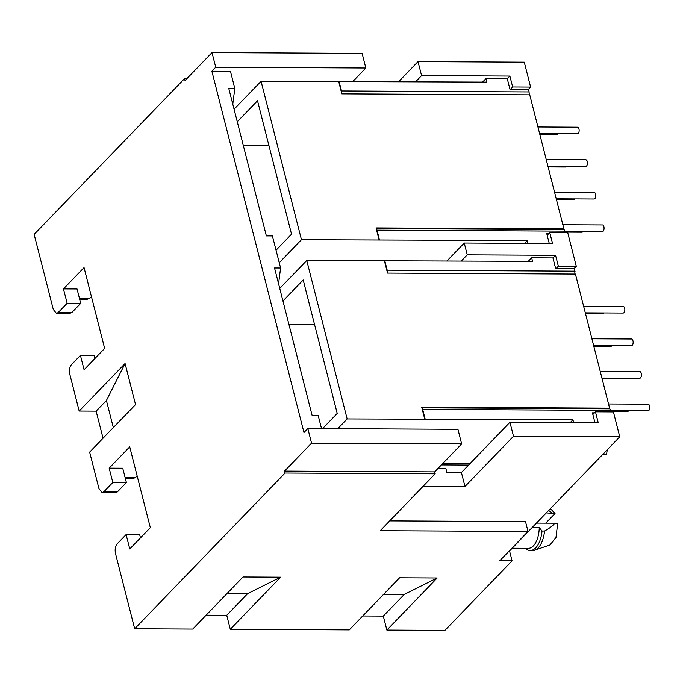 <?xml version="1.0" encoding="UTF-8"?>
<svg xmlns="http://www.w3.org/2000/svg" width="683" height="683" viewBox="0 0 683 683"><rect width="100%" height="100%" fill="white"/><g stroke="black" fill="none" stroke-linecap="round" stroke-linejoin="round"><path stroke-width="1.02" d="M534.763 550.174A23.845 11.893 -89.7 0 0 544.53 531.05C549.661 528.19 553.085 525.577 554.784 523.204L557.635 523.784L555.979 537.504L549.994 544.974L534.763 550.174A23.845 11.893 -89.7 0 1 532.731 550.507L530.23 550.498A23.845 11.893 90.3 0 0 535.745 547.817A23.845 11.893 90.3 0 0 542.029 531.033L539.271 527.592A21.677 10.817 90.3 0 1 533.38 545.888A21.677 10.817 90.3 0 1 528.36 548.321L512.173 548.236M546.28 512.907L555.023 513.522L550.43 508.613M552.171 512.942L548.645 510.466M556.124 268.513L558.344 266.208L576.298 266.302L574.079 268.607M362.716 615.989L383.308 616.092L386.877 630.076L444.915 630.383L512.071 560.828L509.552 550.95L619.763 436.804L613.419 411.917L595.465 411.823L592.861 414.513M528.394 89.379L530.614 87.074L524.271 62.187L418.005 61.632L398.676 81.653M576.298 266.302L567.735 232.69L549.772 232.596L547.177 235.285M552.965 257.995L555.561 255.305L558.344 266.208M595.465 411.823L598.24 422.734L509.928 422.273L513.496 436.258L619.763 436.804M103.039 438.23L96.132 411.14L79.177 411.055L125.074 363.518L135.541 404.575L89.644 452.103L98.984 488.738L102.16 492.631L103.833 491.82L117.399 491.888L126.398 482.574L122.735 468.205L109.16 468.137L112.823 482.505L103.833 491.82M67.139 303.278L80.714 303.346L71.715 312.66L69.333 313.471L56.476 313.403L58.149 312.592L67.139 303.278L63.476 288.909L84.043 267.608L104.644 348.432L84.086 369.734L80.423 355.365L71.425 364.679C69.572 367.087 69.043 370.331 69.845 374.421L79.177 411.055M186.86 78.656L184.521 78.647L34.15 234.389L53.3 309.51L56.476 313.395M206.138 615.178L226.73 615.281L230.299 629.265L349.295 629.888L399.598 577.784L437.18 577.98L404.191 594.466L383.308 616.092M140.493 537.854L139.673 534.661L126.107 534.593L117.109 543.907C115.256 546.306 114.727 549.55 115.529 553.648L134.679 628.77L192.717 629.069L243.02 576.973L280.602 577.169L247.613 593.655L226.73 615.281M530.614 87.074L512.66 86.98L509.877 76.078L421.573 75.617L418.005 61.632M510.44 89.285L512.66 86.98M555.561 255.305L467.257 254.844L464.244 243.046L552.556 243.498L549.772 232.596M423.11 486.287L464.978 486.509L513.496 436.258M134.679 628.77L285.05 473.029L435.156 473.806L380.218 530.717L528.027 531.485L525.509 521.607L389.694 520.898M512.071 560.828L499.751 560.769L528.027 531.485M230.299 629.265L280.602 577.169M386.877 630.076L437.18 577.98M461.341 260.974L467.257 254.844M509.928 422.273L461.409 472.525L446.878 472.448L445.897 468.598L437.88 468.555M125.339 478.407L133.023 478.441L135.413 477.639L137.129 475.855M102.16 492.631L115.017 492.699L117.399 491.888M285.05 473.029L284.563 471.099L311.55 443.147L307.82 428.523L303.969 432.518L211.875 71.237L215.734 67.241L212.003 52.617L185.016 80.568L184.521 78.647M126.107 534.593L129.77 548.961L150.328 527.66L129.727 446.836L109.16 468.137M96.132 411.14L106.42 400.494L113.327 427.584M79.655 299.171L87.339 299.214L89.729 298.403L91.445 296.627M509.877 76.078L507.281 78.767M415.657 81.747L421.573 75.617M383.598 594.355L404.191 594.466M227.021 593.544L247.613 593.655M212.003 52.617L362.118 53.402L365.84 68.027L352.915 81.414M461.409 472.525L464.978 486.509M464.244 243.046L447.006 260.897M435.156 473.806L434.67 471.885L461.657 443.933L457.934 429.308L307.82 428.523M284.563 471.099L434.67 471.885M539.271 527.592L532.142 527.549M112.823 482.505L126.398 482.574M63.476 288.909L77.051 288.977L80.714 303.346M80.423 355.365L93.989 355.433L94.809 358.626M125.074 363.518L106.42 400.494M311.55 443.147L461.657 443.933M232.783 104.175L234.807 88.397L228.754 88.363L266.361 235.908L272.415 235.934L280.593 268.009L274.54 267.984L312.148 415.52L318.201 415.554L321.522 428.6M234.807 88.397L230.461 71.331L211.875 71.237M215.734 67.241L365.84 68.027M525.287 548.304L525.321 548.338A23.845 11.893 90.3 0 0 530.23 550.498M278.57 283.786L280.593 268.009M555.023 513.522L545.717 523.161M554.784 523.204L536.437 523.11M542.029 531.033L544.53 531.05M548.782 233.62L546.75 233.612L549.269 243.481M527.976 243.37L527.259 240.561L524.553 243.353M279.245 262.724L301.459 239.716L261.077 81.277L486.868 82.114L485.972 78.588L507.264 78.699L509.962 89.277L528.753 89.379L529.334 94.843M563.262 229.582L563.91 228.907L529.743 94.843L341.841 93.87L338.742 81.678M376.188 228.609L563.62 229.582A2.894 1.443 90.3 0 1 564.892 231.144L565.276 232.681M301.459 239.716L527.259 240.561M563.91 228.907L376.017 227.934L379.125 240.126M379.449 239.793L376.999 230.171L564.892 231.144M376.239 228.805A2.894 1.443 90.3 0 1 376.999 230.171M276.06 250.217L291.53 234.201L257.517 100.768L237.266 121.745M234.073 109.237L261.077 81.277M339.058 81.345L341.517 90.967A2.894 1.443 90.3 0 1 341.628 92.999M243.233 145.18L268.871 145.308M482.582 82.088L485.972 78.588M558.037 133.74A3.321 1.656 90.3 0 1 557.772 134.081A3.321 1.656 90.3 0 1 557.004 134.457L539.818 134.363M537.931 126.987L577.511 127.2A3.321 1.656 90.3 0 1 579.107 129.736A3.321 1.656 90.3 0 1 578.245 133.475A3.321 1.656 90.3 0 1 577.476 133.842L539.63 133.646M566.344 166.328A3.321 1.656 90.3 0 1 566.079 166.669A3.321 1.656 90.3 0 1 565.311 167.045L548.125 166.951M546.238 159.574L585.818 159.779A3.321 1.656 90.3 0 1 587.414 162.323A3.321 1.656 90.3 0 1 586.552 166.054A3.321 1.656 90.3 0 1 585.783 166.43L547.937 166.234M574.651 198.915A3.321 1.656 90.3 0 1 574.386 199.257A3.321 1.656 90.3 0 1 573.618 199.632L556.423 199.538M554.545 192.162L594.125 192.367A3.321 1.656 90.3 0 1 595.721 194.911A3.321 1.656 90.3 0 1 594.859 198.642A3.321 1.656 90.3 0 1 594.09 199.018L556.244 198.821M582.949 231.503A3.321 1.656 90.3 0 1 582.693 231.844A3.321 1.656 90.3 0 1 581.916 232.22L565.14 232.126M562.852 224.75L602.432 224.955A3.321 1.656 90.3 0 1 604.028 227.499A3.321 1.656 90.3 0 1 603.166 231.23A3.321 1.656 90.3 0 1 602.397 231.605L564.961 231.409M603.721 312.976A3.321 1.656 90.3 0 1 603.456 313.309A3.321 1.656 90.3 0 1 602.688 313.685L585.502 313.599M583.615 306.223L623.195 306.428A3.321 1.656 90.3 0 1 624.791 308.964A3.321 1.656 90.3 0 1 623.929 312.703A3.321 1.656 90.3 0 1 623.161 313.07L585.314 312.874M612.028 345.555A3.321 1.656 90.3 0 1 611.763 345.897A3.321 1.656 90.3 0 1 610.995 346.272L593.809 346.179M591.922 338.802L631.502 339.016A3.321 1.656 90.3 0 1 633.098 341.551A3.321 1.656 90.3 0 1 632.236 345.291A3.321 1.656 90.3 0 1 631.468 345.658L593.621 345.461M620.335 378.143A3.321 1.656 90.3 0 1 620.07 378.484A3.321 1.656 90.3 0 1 619.302 378.86L602.116 378.766M600.229 371.39L639.809 371.595A3.321 1.656 90.3 0 1 641.405 374.139A3.321 1.656 90.3 0 1 640.543 377.87A3.321 1.656 90.3 0 1 639.775 378.245L601.928 378.049M628.642 410.731A3.321 1.656 90.3 0 1 628.377 411.072A3.321 1.656 90.3 0 1 627.609 411.448L610.824 411.362M608.536 403.977L648.116 404.182A3.321 1.656 90.3 0 1 649.712 406.726A3.321 1.656 90.3 0 1 648.85 410.457A3.321 1.656 90.3 0 1 648.082 410.833L610.645 410.637M607.281 449.73L606.564 454.255L605.744 454.63M594.466 412.848L592.434 412.839L594.953 422.717M573.66 422.606L572.943 419.789L570.237 422.589M337.752 428.676L347.152 418.944L306.761 260.505L532.552 261.341L531.656 257.815L552.948 257.926L555.646 268.513L574.437 268.607L575.018 274.071M608.946 408.81L609.595 408.144L575.428 274.071L387.534 273.098L384.427 260.906M421.881 407.836L609.304 408.81A2.894 1.443 90.3 0 1 610.576 410.372L610.961 411.909M470.22 463.398L442.994 463.262M347.152 418.944L572.943 419.789M609.595 408.144L421.701 407.162L424.809 419.353M425.133 419.021L422.683 409.399L610.576 410.372M421.923 408.033A2.894 1.443 90.3 0 1 422.683 409.399M322.564 428.6L337.214 413.428L303.201 279.996L282.95 300.981M279.757 288.465L306.761 260.505M384.742 260.573L387.201 270.195A2.894 1.443 90.3 0 1 387.312 272.227M288.918 324.408L314.556 324.545M528.275 261.316L531.656 257.815M468.615 465.063L441.389 464.927M135.413 477.639L125.126 477.579M79.441 298.351L89.729 298.403M58.149 312.592L71.715 312.66M529.41 91.94L341.517 90.967M575.095 271.177L387.201 270.195M602.568 454.613L605.795 454.63"/></g></svg>
